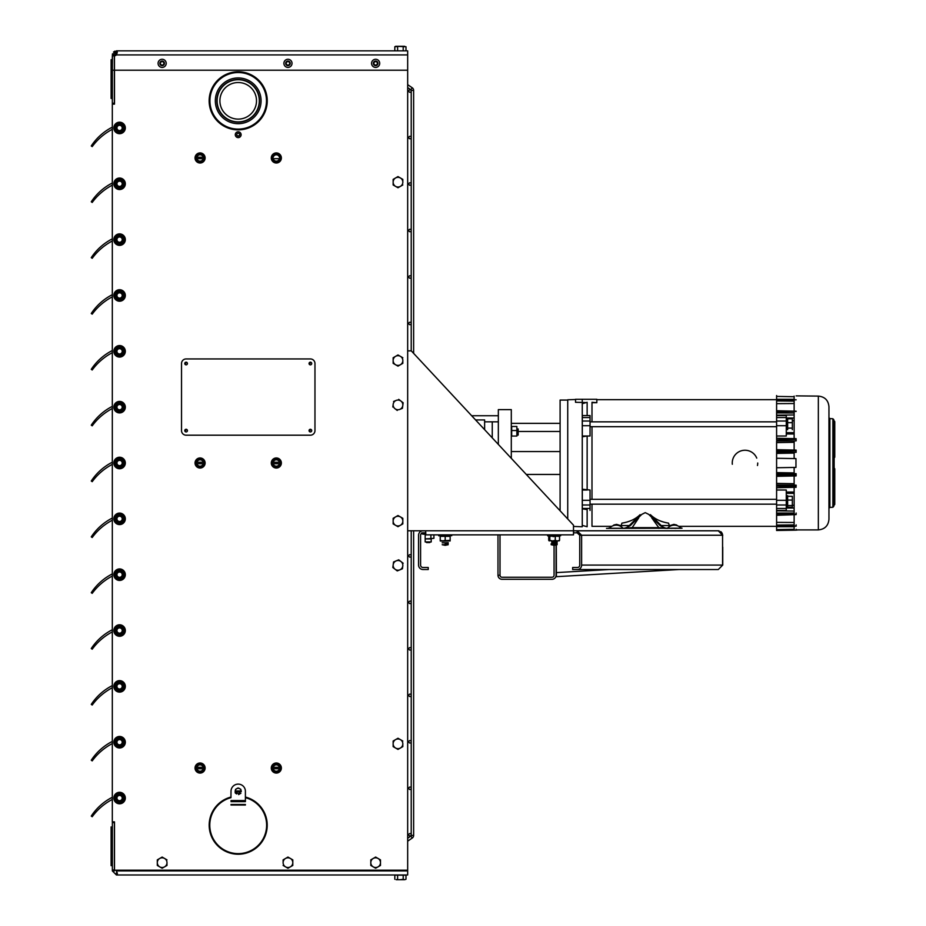 <?xml version="1.0" encoding="UTF-8"?>
<svg xmlns="http://www.w3.org/2000/svg" width="926" height="926" viewBox="0 0 926 926"><rect width="100%" height="100%" fill="white"/><g stroke="black" fill="none" stroke-linecap="round" stroke-linejoin="round"><path stroke-width="1.39" d="M256.502 100.818A18.3 18.3 0 0 0 238.202 82.518A18.3 18.3 0 0 0 219.902 100.818A18.3 18.3 0 0 1 238.202 82.518A18.3 18.3 0 0 1 256.502 100.818A18.3 18.3 0 0 1 238.202 119.118A18.3 18.3 0 0 1 219.902 100.818A18.3 18.3 0 0 0 238.202 119.118A18.3 18.3 0 0 0 256.502 100.818M237.264 135.809L239.139 135.809L237.264 135.809M259.511 100.818A21.31 21.31 0 0 1 238.202 122.116A21.31 21.31 0 0 1 216.892 100.818A21.31 21.31 0 0 1 238.202 79.509A21.31 21.31 0 0 1 259.511 100.818M259.558 100.818A21.356 21.356 0 0 1 238.202 122.174A21.356 21.356 0 0 1 216.846 100.818A21.356 21.356 0 0 1 238.202 79.451A21.356 21.356 0 0 1 259.558 100.818M261.074 100.818A22.872 22.872 0 0 0 238.202 77.934A22.872 22.872 0 0 0 215.33 100.818A22.872 22.872 0 0 0 238.202 123.69A22.872 22.872 0 0 0 261.074 100.818M266.48 100.818A28.278 28.278 0 0 0 238.202 72.541A28.278 28.278 0 0 0 209.924 100.818A28.278 28.278 0 0 0 238.202 129.096A28.278 28.278 0 0 0 266.48 100.818M217.112 100.818A21.09 21.09 0 0 0 238.202 121.908A21.09 21.09 0 0 0 259.292 100.818A21.09 21.09 0 0 0 238.202 79.729A21.09 21.09 0 0 0 217.112 100.818A21.136 21.136 0 0 1 238.202 79.671A21.136 21.136 0 0 1 259.338 100.818A21.136 21.136 0 0 1 238.202 121.954A21.136 21.136 0 0 1 217.066 100.818A21.09 21.09 0 0 1 238.202 79.729A21.09 21.09 0 0 1 259.292 100.818A21.09 21.09 0 0 1 238.202 121.908A21.09 21.09 0 0 1 217.112 100.818M259.396 100.818A21.194 21.194 0 0 1 238.202 122.012A21.194 21.194 0 0 1 217.008 100.818A21.194 21.194 0 0 1 238.202 79.624A21.194 21.194 0 0 1 259.396 100.818M259.454 100.818A21.252 21.252 0 0 1 238.202 122.07A21.252 21.252 0 0 1 216.95 100.818A21.252 21.252 0 0 1 238.202 79.567A21.252 21.252 0 0 1 259.454 100.818M239.035 135.902A35.095 35.095 0 0 1 237.369 135.902M257.544 846.862L256.618 846.862M219.786 846.862L218.86 846.862M112.416 104.117A4.063 4.063 0 0 1 112.324 103.226A4.063 4.063 0 0 0 112.416 104.117M407.671 54.923L407.671 50.849L116.387 50.849L117.313 52.041L116.387 54.923L407.671 54.923L407.671 70.214L114.465 70.214L114.465 55.826A3.16 3.16 0 0 0 116.387 54.923M375.643 65.306A1.968 1.968 0 0 0 377.611 63.35A1.968 1.968 0 0 0 375.643 61.382A1.968 1.968 0 0 0 373.676 63.35A1.968 1.968 0 0 0 375.643 65.306M162.143 65.306A1.968 1.968 0 0 0 164.11 63.35A1.968 1.968 0 0 0 162.143 61.382A1.968 1.968 0 0 0 160.175 63.35A1.968 1.968 0 0 0 162.143 65.306M287.951 65.306A1.968 1.968 0 0 0 289.919 63.35A1.968 1.968 0 0 0 287.951 61.382A1.968 1.968 0 0 0 285.984 63.35A1.968 1.968 0 0 0 287.951 65.306M116.387 52.886L114.361 54.923L116.387 52.886L117.185 53.095L116.387 52.886L116.387 50.849L112.324 54.923L114.361 54.923L114.361 103.226L112.324 103.226L112.324 55.849L114.361 55.849L114.361 70.214L112.324 70.214L112.474 53.824M116.178 52.898L115.333 53.187M114.893 51.138L113.516 52.041M114.361 70.214L112.324 70.214M289.444 62.065L289.444 62.459A1.725 1.725 0 0 1 289.444 64.23L289.444 64.531M287.083 65.109L288.819 65.109M116.653 127.938A2.928 2.928 0 0 1 119.581 125.022A2.928 2.928 0 0 1 122.498 127.938A2.928 2.928 0 0 1 119.581 130.867A2.928 2.928 0 0 1 116.653 127.938M239.66 134.71A1.447 1.447 0 0 0 238.202 133.251A1.447 1.447 0 0 0 236.755 134.71A1.447 1.447 0 0 0 238.202 136.157A1.447 1.447 0 0 0 239.66 134.71M209.149 100.818A29.053 29.053 0 0 0 238.202 129.86A29.053 29.053 0 0 0 267.255 100.818A29.053 29.053 0 0 0 238.202 71.765A29.053 29.053 0 0 0 209.149 100.818M231.002 797.043A29.053 29.053 0 0 0 238.202 854.235A29.053 29.053 0 0 0 245.402 797.043M116.653 183.788A2.928 2.928 0 0 1 119.581 180.859A2.928 2.928 0 0 1 122.498 183.788A2.928 2.928 0 0 1 119.581 186.705A2.928 2.928 0 0 1 116.653 183.788M116.653 239.626A2.928 2.928 0 0 1 119.581 236.709A2.928 2.928 0 0 1 122.498 239.626A2.928 2.928 0 0 1 119.581 242.554A2.928 2.928 0 0 1 116.653 239.626M116.653 295.475A2.928 2.928 0 0 1 119.581 292.547A2.928 2.928 0 0 1 122.498 295.475A2.928 2.928 0 0 1 119.581 298.392A2.928 2.928 0 0 1 116.653 295.475M112.312 104.117L114.5 104.117L112.312 104.117L112.312 821.883L114.5 821.883L114.5 870.185L407.671 870.185L407.671 70.214M203.708 157.964A3.635 3.635 0 0 0 201.891 154.816A3.635 3.635 0 0 0 196.451 157.964A3.635 3.635 0 0 0 201.891 161.112A3.635 3.635 0 0 0 203.708 157.964M279.953 157.964A3.635 3.635 0 0 0 272.765 157.235A3.635 3.635 0 0 0 278.147 161.112A3.635 3.635 0 0 0 279.953 157.964M272.695 768.036A3.635 3.635 0 0 0 274.513 771.184A3.635 3.635 0 0 0 279.884 767.307L279.884 767.307A3.635 3.635 0 0 0 272.695 768.036M203.604 770.2L203.639 768.765A3.635 3.635 0 0 0 200.074 764.401A3.635 3.635 0 0 0 196.451 768.036A3.635 3.635 0 0 0 201.891 771.184L203.708 770.073M114.5 104.117L114.5 70.214M203.708 463A3.635 3.635 0 0 0 203.639 462.271L203.708 460.905L201.891 459.852A3.635 3.635 0 0 0 196.451 463A3.635 3.635 0 0 0 200.074 466.635A3.635 3.635 0 0 0 203.708 463M272.695 463A3.635 3.635 0 0 0 279.884 463.729A3.635 3.635 0 0 0 274.513 459.852A3.635 3.635 0 0 0 272.695 463M309.064 430.787A1.331 1.331 0 0 0 310.441 429.282M184.783 430.787A1.331 1.331 0 0 0 186.149 429.282M184.783 363.686A1.331 1.331 0 0 0 186.149 362.182M309.064 363.686A1.331 1.331 0 0 0 310.441 362.182M407.671 84.66L412.232 87.773A3.229 3.229 0 0 1 413.633 90.435L411.213 90.435A0.799 0.799 0 0 0 410.866 89.776A0.799 0.799 0 0 1 411.213 90.435A0.799 0.799 0 0 0 410.866 89.776A0.799 0.799 0 0 1 411.213 90.435A0.799 0.799 0 0 0 410.866 89.776A0.799 0.799 0 0 1 411.213 90.435L411.213 230.4M413.633 530.783L413.633 835.391A3.229 3.229 0 0 1 412.232 838.053L410.866 836.062A0.799 0.799 0 0 0 411.213 835.391A0.799 0.799 0 0 1 410.866 836.062A0.799 0.799 0 0 0 411.213 835.391A0.799 0.799 0 0 1 410.866 836.062A0.799 0.799 0 0 0 411.213 835.391A0.799 0.799 0 0 1 410.866 836.062A0.799 0.799 0 0 0 411.213 835.391A0.799 0.799 0 0 1 410.866 836.062A0.799 0.799 0 0 0 411.213 835.391A0.799 0.799 0 0 1 410.866 836.062A0.799 0.799 0 0 0 411.213 835.391A0.799 0.799 0 0 1 410.866 836.062A0.799 0.799 0 0 0 411.213 835.391A0.799 0.799 0 0 1 410.866 836.062A0.799 0.799 0 0 0 411.213 835.391A0.799 0.799 0 0 1 410.866 836.062A0.799 0.799 0 0 0 411.213 835.391A0.799 0.799 0 0 1 410.866 836.062A0.799 0.799 0 0 0 411.213 835.391L411.213 834.882M411.213 183.915A1.215 1.215 0 0 0 410.01 182.816A1.215 1.215 0 0 1 411.213 183.915A1.215 1.215 0 0 0 410.01 182.816A1.215 1.215 0 0 0 408.794 184.019A1.215 1.215 0 0 0 410.01 185.235A1.215 1.215 0 0 0 411.213 184.135A1.215 1.215 0 0 1 410.01 185.235A1.215 1.215 0 0 0 411.213 184.019A1.215 1.215 0 0 0 410.01 182.816A1.215 1.215 0 0 0 408.794 184.019A1.215 1.215 0 0 0 410.01 185.235A1.215 1.215 0 0 0 411.213 184.135M411.213 137.43A1.215 1.215 0 0 0 410.01 136.33A1.215 1.215 0 0 1 411.213 137.43A1.215 1.215 0 0 0 410.01 136.33A1.215 1.215 0 0 0 408.794 137.546A1.215 1.215 0 0 0 410.01 138.75A1.215 1.215 0 0 0 411.213 137.65A1.215 1.215 0 0 1 410.01 138.75A1.215 1.215 0 0 0 411.213 137.546A1.215 1.215 0 0 0 410.01 136.33A1.215 1.215 0 0 0 408.794 137.546A1.215 1.215 0 0 0 410.01 138.75A1.215 1.215 0 0 0 411.213 137.65M411.213 90.956A1.215 1.215 0 0 0 410.01 89.857A1.215 1.215 0 0 1 411.213 90.956A1.215 1.215 0 0 0 410.01 89.857A1.215 1.215 0 0 0 408.794 91.061A1.215 1.215 0 0 0 410.01 92.276A1.215 1.215 0 0 0 411.213 91.165A1.215 1.215 0 0 1 410.01 92.276A1.215 1.215 0 0 0 411.213 91.061A1.215 1.215 0 0 0 410.01 89.857A1.215 1.215 0 0 0 408.794 91.061A1.215 1.215 0 0 0 410.01 92.276A1.215 1.215 0 0 0 411.213 91.165M410.01 324.679A1.215 1.215 0 0 0 411.213 323.475A1.215 1.215 0 0 0 410.01 322.26A1.215 1.215 0 0 0 408.794 323.475A1.215 1.215 0 0 0 410.01 324.679M407.671 87.588L410.866 89.776L412.232 87.773A3.229 3.229 0 0 1 413.633 90.435A3.229 3.229 0 0 0 412.232 87.773A3.229 3.229 0 0 1 413.633 90.435A3.229 3.229 0 0 0 412.232 87.773A3.229 3.229 0 0 1 413.633 90.435A3.229 3.229 0 0 0 412.232 87.773A3.229 3.229 0 0 1 413.633 90.435A3.229 3.229 0 0 0 412.232 87.773A3.229 3.229 0 0 1 413.633 90.435A3.229 3.229 0 0 0 412.232 87.773A3.229 3.229 0 0 1 413.633 90.435A3.229 3.229 0 0 0 412.232 87.773A3.229 3.229 0 0 1 413.633 90.435A3.229 3.229 0 0 0 412.232 87.773A3.229 3.229 0 0 1 413.633 90.435A3.229 3.229 0 0 0 412.232 87.773A3.229 3.229 0 0 1 413.633 90.435A3.229 3.229 0 0 0 412.232 87.773A3.229 3.229 0 0 1 413.633 90.435A3.229 3.229 0 0 0 412.232 87.773A3.229 3.229 0 0 1 413.633 90.435A3.229 3.229 0 0 0 412.232 87.773A3.229 3.229 0 0 1 413.633 90.435A3.229 3.229 0 0 0 412.232 87.773A3.229 3.229 0 0 1 413.633 90.435L413.633 353.373M410.01 278.194A1.215 1.215 0 0 0 411.213 276.99A1.215 1.215 0 0 0 410.01 275.774A1.215 1.215 0 0 0 408.794 276.99A1.215 1.215 0 0 0 410.01 278.194M410.01 231.72A1.215 1.215 0 0 0 411.213 230.505A1.215 1.215 0 0 0 410.01 229.301A1.215 1.215 0 0 0 408.794 230.505A1.215 1.215 0 0 0 410.01 231.72M412.232 838.053A3.229 3.229 0 0 0 413.633 835.391A3.229 3.229 0 0 1 412.232 838.053A3.229 3.229 0 0 0 413.633 835.391A3.229 3.229 0 0 1 412.232 838.053A3.229 3.229 0 0 0 413.633 835.391A3.229 3.229 0 0 1 412.232 838.053A3.229 3.229 0 0 0 413.633 835.391A3.229 3.229 0 0 1 412.232 838.053A3.229 3.229 0 0 0 413.633 835.391A3.229 3.229 0 0 1 412.232 838.053L407.671 841.178M410.01 182.816A1.215 1.215 0 0 0 408.794 184.019A1.215 1.215 0 0 0 410.01 185.235A1.215 1.215 0 0 1 408.794 184.019A1.215 1.215 0 0 1 410.01 182.816M411.213 230.62L411.213 276.874M411.213 277.094L411.213 323.359M411.213 323.579L411.213 350.861M411.213 530.783L411.213 555.774M411.213 555.982L411.213 602.247M411.213 602.467L411.213 648.732M411.213 648.952L411.213 695.218M411.213 695.438L411.213 741.703M411.213 741.911L411.213 788.176M411.213 788.396L411.213 834.662M410.866 836.062L407.671 838.238M410.01 136.33A1.215 1.215 0 0 0 408.794 137.546A1.215 1.215 0 0 0 410.01 138.75A1.215 1.215 0 0 1 408.794 137.546A1.215 1.215 0 0 1 410.01 136.33M410.01 89.857A1.215 1.215 0 0 0 408.794 91.061A1.215 1.215 0 0 0 410.01 92.276A1.215 1.215 0 0 1 408.794 91.061A1.215 1.215 0 0 1 410.01 89.857M410.01 557.093A1.215 1.215 0 0 1 408.794 555.878A1.215 1.215 0 0 1 410.01 554.674A1.215 1.215 0 0 1 411.213 555.878A1.215 1.215 0 0 1 410.01 557.093M410.01 601.148A1.215 1.215 0 0 1 411.213 602.363A1.215 1.215 0 0 1 410.01 603.567A1.215 1.215 0 0 1 408.794 602.363A1.215 1.215 0 0 1 410.01 601.148M410.01 647.633A1.215 1.215 0 0 1 411.213 648.837A1.215 1.215 0 0 1 410.01 650.052A1.215 1.215 0 0 1 408.794 648.837A1.215 1.215 0 0 1 410.01 647.633M410.01 694.118A1.215 1.215 0 0 1 411.213 695.322A1.215 1.215 0 0 1 410.01 696.537A1.215 1.215 0 0 1 408.794 695.322A1.215 1.215 0 0 1 410.01 694.118M410.01 740.592A1.215 1.215 0 0 1 411.213 741.807A1.215 1.215 0 0 1 410.01 743.011A1.215 1.215 0 0 1 408.794 741.807A1.215 1.215 0 0 1 410.01 740.592M410.01 787.077A1.215 1.215 0 0 1 411.213 788.292A1.215 1.215 0 0 1 410.01 789.496A1.215 1.215 0 0 1 408.794 788.292A1.215 1.215 0 0 1 410.01 787.077M410.01 833.562A1.215 1.215 0 0 1 411.213 834.766A1.215 1.215 0 0 1 410.01 835.981A1.215 1.215 0 0 1 408.794 834.766A1.215 1.215 0 0 1 410.01 833.562M112.359 822.612A4.063 4.063 0 0 1 112.428 821.883A4.063 4.063 0 0 0 112.359 822.612L114.396 822.612L114.396 869.954L112.359 869.954L112.359 822.612M112.359 869.954L112.359 870.915L114.396 870.915L114.5 855.022M117.382 873.785L116.421 870.915L117.382 873.82L116.421 874.977L407.671 874.977L407.671 855.022M117.232 874.549L116.421 874.977L112.359 870.915L116.421 874.977L116.421 872.94L117.243 872.709M407.671 870.915L116.421 870.915A3.276 3.276 0 0 0 115.322 870.185M403.146 402.764L400.935 401.062A4.838 4.838 0 0 1 402.787 405.53L403.146 402.764L398.712 399.361L400.935 401.062A4.838 4.838 0 0 0 396.131 400.426L393.55 401.49L396.131 400.426A4.838 4.838 0 0 0 393.18 404.257L392.821 407.035L393.18 404.257A4.838 4.838 0 0 0 395.032 408.736L397.254 410.438L395.032 408.736A4.838 4.838 0 0 0 399.835 409.373L402.416 408.308L399.835 409.373A4.838 4.838 0 0 0 402.787 405.53L402.416 408.308M403.157 563.24L398.724 559.825L403.157 563.24M398.724 559.825L393.562 561.966L398.724 559.825M393.562 561.966L392.821 567.499L393.562 561.966M392.821 567.499L397.254 570.914L392.821 567.499M397.254 570.914L399.847 569.849L397.254 570.914M402.428 568.772L402.787 566.006A4.838 4.838 0 0 1 399.847 569.849L402.312 568.819M399.847 569.849A4.838 4.838 0 0 1 393.191 564.733A4.838 4.838 0 0 1 400.946 561.526A4.838 4.838 0 0 1 402.787 566.006M112.312 127.175A54.958 54.958 0 0 0 91.269 145.961L92.206 146.609A58.732 58.732 0 0 1 112.312 129.316M118.898 130.786A0.914 0.914 0 0 0 119.095 130.543A2.639 2.639 0 0 0 121.642 129.605A0.914 0.914 0 0 0 121.943 129.663M112.312 183.012A54.958 54.958 0 0 0 91.269 201.799L92.206 202.447A58.732 58.732 0 0 1 112.312 185.154M118.898 186.635A0.914 0.914 0 0 0 119.095 186.381A2.639 2.639 0 0 0 121.642 185.443A0.914 0.914 0 0 0 121.943 185.501M112.312 238.862A54.958 54.958 0 0 0 91.269 257.648L92.206 258.296A58.732 58.732 0 0 1 112.312 240.991M118.898 242.473A0.914 0.914 0 0 0 119.095 242.23A2.639 2.639 0 0 0 121.642 241.281A0.914 0.914 0 0 0 121.943 241.35M118.898 298.311A0.914 0.914 0 0 0 119.095 298.068A2.639 2.639 0 0 0 121.642 297.13A0.914 0.914 0 0 0 121.943 297.188M112.312 294.7A54.958 54.958 0 0 0 91.269 313.486L92.206 314.134A58.732 58.732 0 0 1 112.312 296.841M112.312 350.537A54.958 54.958 0 0 0 91.269 369.324L92.206 369.983A58.732 58.732 0 0 1 112.312 352.679M112.312 406.387A54.958 54.958 0 0 0 91.269 425.173L92.206 425.821A58.732 58.732 0 0 1 112.312 408.528M112.312 462.224A54.958 54.958 0 0 0 91.269 481.011L92.206 481.67A58.732 58.732 0 0 1 112.312 464.366M112.312 518.074A54.958 54.958 0 0 0 91.269 536.86L92.206 537.508A58.732 58.732 0 0 1 112.312 520.215M112.312 573.912A54.958 54.958 0 0 0 91.269 592.698L92.206 593.346A58.732 58.732 0 0 1 112.312 576.053M112.312 629.749A54.958 54.958 0 0 0 91.269 648.536L92.206 649.195A58.732 58.732 0 0 1 112.312 631.891M112.312 685.599A54.958 54.958 0 0 0 91.269 704.385L92.206 705.033A58.732 58.732 0 0 1 112.312 687.74M112.312 741.437A54.958 54.958 0 0 0 91.269 760.223L92.206 760.883A58.732 58.732 0 0 1 112.312 743.578M112.312 797.286A54.958 54.958 0 0 0 91.269 816.072L92.206 816.72A58.732 58.732 0 0 1 112.312 799.427M722.569 553.192L722.569 547.139M722.743 553.192L722.743 565.08L718.287 569.525L713.032 569.525M420.994 530.783L423.008 530.795A4.445 4.445 0 0 0 418.564 535.24L418.564 565.08A4.445 4.445 0 0 0 423.008 569.525L428.24 569.525L428.24 567.499L423.008 567.499A2.419 2.419 0 0 1 420.589 565.08L420.589 535.24A2.419 2.419 0 0 1 423.008 532.82L425.821 532.82M573.495 532.82L577.13 532.82L577.13 530.795L718.287 530.795L722.569 535.24L722.569 565.08L581.621 565.08L581.621 535.24L577.13 530.795L573.495 530.795L573.495 525.169L411.294 350.861L407.671 350.861M423.008 530.795L425.636 530.795L425.821 534.858L573.495 534.858L573.495 530.783L407.671 530.783M722.419 534.082L722.569 535.24L579.745 535.24L579.745 565.08A2.419 2.246 -90 0 1 577.5 567.499L572.65 567.499L572.65 569.525L577.5 569.525A4.445 4.121 -90 0 0 581.621 565.08M579.745 535.24L577.13 532.82M577.5 569.525L718.287 569.525M722.234 533.526L721.84 532.763M721.308 532.091L720.659 531.536M719.12 530.876L718.287 530.795L722.743 535.24L718.287 530.795M689.025 530.795L682.867 530.795L689.025 530.795M722.743 565.08L722.743 547.139M554.061 545.321L554.061 575.231A2.037 2.037 0 0 1 552.023 577.268L502.054 577.268A2.037 2.037 0 0 1 500.017 575.231L500.017 534.858L500.017 575.231L497.991 575.231L497.991 534.858L497.991 575.231A4.063 4.063 0 0 0 502.054 579.306L552.023 579.306A4.063 4.063 0 0 0 556.086 575.231L556.086 545.321M554.061 541.178L554.061 541.768M554.061 542.219L554.061 542.798M556.086 541.178L556.086 541.768M556.086 542.219L556.086 542.798M678.978 569.525L556.41 576.678L556.294 545.321M556.294 542.798L556.294 542.219M556.294 541.768L556.294 541.178M516.87 435.058L518.166 435.058L518.166 428.958L516.87 428.958M516.87 430.532L511.684 430.532L511.684 436.053L516.87 436.053L516.87 426.481L511.684 426.481L511.684 430.532L516.87 430.532M511.684 426.481L516.87 426.481M560.103 510.782L560.103 400.067L567.731 400.067M475.57 419.929L484.622 419.929L484.622 421.828L498.338 421.828L498.338 409.628L511.302 409.628L511.302 458.335M498.338 421.828L498.338 444.411M560.103 423.356L511.302 423.356M560.103 431.47L518.166 431.47M560.103 451.575L511.302 451.575M498.338 415.728L471.658 415.728M492.25 437.848L492.25 421.828M484.622 429.652L484.622 421.828M560.103 474.448L526.304 474.448M833.805 467.815L834.164 482.805A0.972 0.833 0 0 1 834.164 484.367L834.164 504.161L834.766 504.161L834.766 475.107M834.766 450.904L834.766 421.851A0.972 0.972 0 0 0 834.164 420.96L834.164 481.775M833.805 419.721L833.805 506.29L832.879 507.263L832.879 418.76L833.805 419.721M832.879 418.76L829.881 418.598L829.881 507.413L828.955 508.386L828.955 406.722C828.33 400.275 824.788 396.733 818.341 396.108L796.14 395.877M794.138 458.567L794.138 452.374M794.138 450.059L794.138 440.892M794.138 438.635L794.138 411.746M794.138 411.167L794.138 399.997M794.138 399.743L794.138 396.108M834.164 480.559L833.805 482.342M833.805 487.377L833.805 503.825M794.138 529.904L794.138 526.281M794.138 526.014L794.138 514.856M794.138 514.266L794.138 487.377M794.138 485.131L794.138 475.964M794.138 473.649L794.138 467.445M818.341 396.108L818.341 529.904C824.788 529.278 828.33 525.736 828.955 519.289L828.955 417.626L829.881 418.598M833.805 422.187L833.805 424.05M833.805 479.46L833.805 481.242M834.164 501.961L834.164 499.67M834.164 493.014L834.164 490.722M834.766 504.161A0.972 0.972 0 0 1 834.164 505.064L833.805 504.161M834.164 441.656A0.972 0.833 180 0 1 834.766 442.431L834.766 456.958A0.972 0.833 180 0 1 834.164 457.733L833.805 458.196M834.164 453.254L834.164 449.932L834.164 453.254M834.164 457.849A0.972 0.972 0 0 0 834.766 456.958L834.766 442.431A0.972 0.833 180 0 1 834.164 443.207L833.805 446.76M834.164 468.278A0.972 0.833 0 0 1 834.766 469.065L834.766 483.58L834.766 469.065A0.972 0.972 0 0 0 834.164 468.162M833.805 473.637L834.164 474.32L834.164 472.758M833.805 446.563L833.805 443.033L833.805 446.563M834.164 484.367L834.164 483.268M833.805 470.304L834.164 471.612M834.164 444.306L833.805 443.438M834.164 448.786L834.164 449.932L833.805 449.249M833.805 454.863L834.164 457.733M834.164 445.452L834.164 448.369M606.993 530.795L616.195 530.795M680.656 527.774A9.688 9.642 -90 0 0 682.045 528.179L606.518 528.376M624.066 528.376L631.694 527.658L658.803 527.658L658.803 528.376M664.926 528.376L660.157 525.54L648.698 514.358L645.248 512.645L641.811 514.358L630.34 525.54L640.109 514.659C635.606 519.081 629.553 521.905 621.959 523.121L621.126 525.54A9.688 3.31 -90 0 1 620.79 526.408M651.8 517.923L658.803 527.658L666.431 528.376M638.708 517.923L631.694 528.376M591.992 526.338L591.992 504.161L591.992 526.338L611.739 526.338A9.017 9.017 0 0 0 609.852 527.774A9.688 9.642 -90 0 1 608.451 528.179L608.938 528.376M620.177 526.084A9.688 3.31 -90 0 0 620.385 525.54L616.6 524.371L613.822 525.007A9.688 9.642 -90 0 1 613.197 525.679M619.251 528.271A9.688 3.31 -90 0 1 619.089 528.329L618.499 528.283A9.688 3.31 -90 0 1 618.499 528.283L619.529 528.376M674.302 530.795L683.515 530.795M625.559 528.26L630.34 525.54L629.321 525.54A9.688 9.642 -90 0 1 622.503 528.376M669.718 526.408A9.688 3.31 -90 0 1 669.371 525.54L668.537 523.121C660.944 521.905 654.902 519.081 650.399 514.659L660.157 525.54L661.176 525.54A9.688 9.642 -90 0 0 668.005 528.376M677.3 525.679A9.688 9.642 -90 0 1 676.674 525.007L673.897 524.371L670.123 525.54A9.688 3.31 -90 0 0 670.32 526.084M671.998 528.271A9.688 3.31 -90 0 0 671.998 528.283L671.408 528.329M675.853 528.376L673.85 528.271M567.731 518.965L567.731 399.777L575.532 399.5M573.495 526.443L582.257 526.755L582.257 399.268M776.601 399.349L796.14 399.789L776.601 399.395L776.601 395.541M776.601 410.727L796.14 411.213L776.601 410.936L776.601 399.395M794.138 414.952L776.601 415.161L786.278 415.577L786.278 436.007L776.601 436.007L776.601 438.299L796.14 439.26L776.601 438.299L776.601 439.954L796.14 439.26M786.278 415.566L776.601 415.566L776.601 436.007M776.601 467.746L776.601 458.266L795.966 458.601L795.966 467.41L776.601 467.746L776.601 473.394L796.14 473.672L796.14 474.679L776.601 474.401L776.601 473.394L776.601 484.946L796.14 485.155L796.14 486.266L776.601 486.057L776.601 484.946L776.601 487.724L796.14 487.284L776.601 487.77L776.601 490.016L786.278 490.016L786.278 510.446L776.601 510.434L776.601 513.073L794.138 513.039M776.601 490.016L776.601 510.446L786.278 510.446M786.278 495.688L787.644 495.688L787.644 507.795L786.278 507.795M794.138 453.092L776.601 453.404L776.601 449.712L776.601 450.418L776.601 449.712L796.14 450.094L796.14 450.812L776.601 450.418M796.14 439.746L796.14 440.869L776.601 441.065L776.601 449.712L796.14 450.094M591.992 421.851L591.992 402.301L596.83 402.706L596.83 399.291L575.532 399.291L575.532 402.301L585.22 402.509M591.992 402.706L596.83 402.706M732.316 464.262A12.732 12.732 0 0 1 756.75 458.115M583.334 403.123L582.466 403.574M582.304 421.017L590.047 421.017L590.047 436.007L582.304 436.007L582.304 436.783L582.304 415.566L590.047 415.577L590.047 417.557L582.304 417.557M582.304 436.783L587.142 436.007L587.142 490.016L582.304 490.016L582.304 489.241L590.047 490.016L590.047 504.994L582.304 504.994L582.304 508.814L587.142 509.589L587.142 526.732L582.257 525.401M582.304 504.994L582.304 500.306L590.047 500.306M590.047 421.017L590.047 417.557M582.304 490.016L582.304 500.306M590.047 508.455L590.047 504.994L590.047 510.434L590.047 504.994L590.047 508.455L582.304 508.455M591.992 499.322L591.992 426.689M582.257 403.701L587.142 402.301L587.142 415.566M757.723 463.012A12.732 12.732 0 0 1 757.48 465.5M794.138 412.973L776.601 412.938L776.601 410.936M776.601 415.161L776.601 411.711L796.14 411.41M786.278 417.985L794.138 417.985M796.14 529.267L796.14 530.135L798.062 529.904M796.14 530.135L776.601 530.482L776.601 526.709L794.138 526.72M796.14 513.039L796.14 514.266L776.601 514.3L776.601 515.076L796.14 514.601L776.601 515.284L776.601 526.2L776.601 525.088L794.138 524.903M796.14 524.88L796.14 526.003L776.601 526.095L776.601 526.709M776.601 526.616L796.14 526.176L776.601 526.663M776.601 514.3L776.601 513.073L776.601 514.3M794.138 522.472L776.601 522.368M794.138 511.059L776.601 510.863M796.14 486.266L776.601 487.724M776.601 483.407L794.138 483.696M796.14 475.918L776.601 476.311L796.14 475.906L796.14 475.2L776.601 475.594M776.601 472.619L794.138 472.92M776.601 453.404L776.601 458.266M796.14 451.332L796.14 452.339L776.601 452.617L776.601 451.61L796.14 450.812M794.138 442.315L776.601 442.605M786.278 423.865L786.278 421.017L776.601 421.017M794.138 420.717L792.332 420.717L794.138 420.717M787.644 420.717L786.278 420.717L787.644 420.717M794.138 403.539L776.601 403.655M796.14 399.835L776.601 399.812L776.601 400.935L794.138 401.108M794.138 399.303L776.601 399.303M787.644 422.661L792.332 422.661L792.332 418.83L787.644 418.83L787.644 428.101L787.644 418.83M792.332 422.661L792.332 429.71L792.332 428.101L787.644 428.101L787.644 429.71L787.644 428.101M787.644 496.29L792.332 496.29L792.332 500.063L787.644 500.063M792.332 500.063L792.332 505.527L787.644 505.527M792.332 505.527L792.332 507.205L787.644 507.205M310.395 358.941L186.103 358.941A4.572 4.572 0 0 0 181.531 363.513L181.531 430.613A4.572 4.572 0 0 0 186.103 435.185L310.395 435.185A4.572 4.572 0 0 0 314.967 430.613L314.967 363.513A4.572 4.572 0 0 0 310.395 358.941M311.726 363.513A1.331 1.331 0 0 0 310.395 362.182A1.331 1.331 0 0 0 309.053 363.513A1.331 1.331 0 0 0 310.395 364.844A1.331 1.331 0 0 0 311.726 363.513M309.053 430.613A1.331 1.331 0 0 0 310.395 431.944A1.331 1.331 0 0 0 311.726 430.613A1.331 1.331 0 0 0 310.395 429.282A1.331 1.331 0 0 0 309.053 430.613M184.772 363.513A1.331 1.331 0 0 0 186.103 364.844A1.331 1.331 0 0 0 187.434 363.513A1.331 1.331 0 0 0 186.103 362.182A1.331 1.331 0 0 0 184.772 363.513M187.434 430.613A1.331 1.331 0 0 0 186.103 429.282A1.331 1.331 0 0 0 184.772 430.613A1.331 1.331 0 0 0 186.103 431.944A1.331 1.331 0 0 0 187.434 430.613M245.402 801.638L245.459 797.68A28.451 28.451 0 0 1 238.202 853.633A28.451 28.451 0 0 1 230.944 797.68L231.002 791.325A7.2 7.2 0 0 1 238.202 784.114A7.2 7.2 0 0 1 245.402 791.325L245.402 801.638L231.002 801.638M236.269 791.695A1.968 1.968 0 0 0 240.135 791.695M279.953 158.693L279.953 155.869L276.33 153.774L272.695 155.869L272.695 160.059L276.33 162.154L279.953 160.059L279.953 158.693L272.765 158.693A3.635 3.635 0 0 0 278.147 161.112L276.33 162.154L272.695 160.059M279.953 155.869L276.33 153.774L272.695 155.869M279.421 158.693A3.183 3.183 0 0 1 273.228 158.693M281.365 157.964A5.035 5.035 0 0 0 276.33 152.929A5.035 5.035 0 0 0 271.295 157.964A5.035 5.035 0 0 0 276.33 162.999A5.035 5.035 0 0 0 281.365 157.964M272.765 157.235L273.228 157.235A3.183 3.183 0 0 1 279.421 157.235L279.884 157.235M119.581 131.434L122.602 129.686L122.602 126.202L119.581 124.454L116.56 126.202L116.56 129.686L119.581 131.434L122.602 129.686M123.586 127.938A4.005 4.005 0 0 0 119.581 123.934A4.005 4.005 0 0 0 115.565 127.938A4.005 4.005 0 0 0 119.581 131.955A4.005 4.005 0 0 0 123.586 127.938M122.602 126.202L119.581 124.454M116.931 127.938A2.639 2.639 0 0 1 119.581 125.299A2.639 2.639 0 0 1 122.22 127.938A2.639 2.639 0 0 1 119.581 130.589A2.639 2.639 0 0 1 116.931 127.938M123.586 798.062A4.005 4.005 0 0 0 119.581 794.045A4.005 4.005 0 0 0 115.565 798.062A4.005 4.005 0 0 0 119.581 802.066A4.005 4.005 0 0 0 123.586 798.062M116.56 799.798L119.581 801.546L122.602 799.798L122.602 798.062A3.021 3.021 0 0 0 121.086 795.434L119.581 794.566L116.56 796.314L116.56 799.798L119.581 801.546L122.602 799.798M122.602 796.441L119.581 794.566M122.602 796.314L121.086 795.434A3.021 3.021 0 0 0 116.965 796.545A3.021 3.021 0 0 0 121.086 800.677A3.021 3.021 0 0 0 122.602 798.062L122.602 796.314M116.931 798.062A2.639 2.639 0 0 1 119.581 795.411A2.639 2.639 0 0 1 122.22 798.062A2.639 2.639 0 0 1 119.581 800.701A2.639 2.639 0 0 1 116.931 798.062M123.586 742.212A4.005 4.005 0 0 0 119.581 738.207A4.005 4.005 0 0 0 115.565 742.212A4.005 4.005 0 0 0 119.581 746.217A4.005 4.005 0 0 0 123.586 742.212M119.581 745.696L122.602 743.96L122.602 740.464L119.581 738.728L116.56 740.464L116.56 743.96L119.581 745.696L122.602 743.96M122.602 740.464L119.581 738.728M122.602 742.212A3.021 3.021 0 0 0 119.581 739.191A3.021 3.021 0 0 0 116.56 742.212A3.021 3.021 0 0 0 119.581 745.233A3.021 3.021 0 0 0 122.602 742.212M116.931 742.212A2.639 2.639 0 0 1 119.581 739.573A2.639 2.639 0 0 1 122.22 742.212A2.639 2.639 0 0 1 119.581 744.851A2.639 2.639 0 0 1 116.931 742.212M123.586 686.374A4.005 4.005 0 0 0 119.581 682.358A4.005 4.005 0 0 0 115.565 686.374A4.005 4.005 0 0 0 119.581 690.379A4.005 4.005 0 0 0 123.586 686.374M122.602 684.627L119.581 682.879L116.56 684.627L116.56 688.111L118.065 688.99A3.021 3.021 0 0 0 121.086 688.99L122.602 688.111L122.602 684.627L119.581 682.879M121.086 688.99A3.021 3.021 0 0 0 121.086 683.758A3.021 3.021 0 0 0 116.965 684.858A3.021 3.021 0 0 0 118.065 688.99L119.581 689.858L122.602 688.111M116.931 686.374A2.639 2.639 0 0 1 119.581 683.724A2.639 2.639 0 0 1 122.22 686.374A2.639 2.639 0 0 1 119.581 689.013A2.639 2.639 0 0 1 116.931 686.374M122.602 628.789L119.581 627.041L116.56 628.789L116.56 632.273L119.581 634.021L122.602 632.273L122.602 628.789L119.581 627.041M123.586 630.525A4.005 4.005 0 0 0 119.581 626.52A4.005 4.005 0 0 0 115.565 630.525A4.005 4.005 0 0 0 119.581 634.542A4.005 4.005 0 0 0 123.586 630.525M118.065 633.141A3.021 3.021 0 0 0 121.086 633.141A3.021 3.021 0 0 0 121.086 627.909A3.021 3.021 0 0 0 116.965 629.02A3.021 3.021 0 0 0 118.065 633.141L119.581 634.021L122.602 632.273M116.931 630.525A2.639 2.639 0 0 1 119.581 627.886A2.639 2.639 0 0 1 122.22 630.525A2.639 2.639 0 0 1 119.581 633.176A2.639 2.639 0 0 1 116.931 630.525M122.602 572.939L119.581 571.192L116.56 572.939L116.56 576.435L119.581 578.171L122.602 576.435L122.602 572.939L119.581 571.192M123.586 574.687A4.005 4.005 0 0 0 119.581 570.671A4.005 4.005 0 0 0 115.565 574.687A4.005 4.005 0 0 0 119.581 578.692A4.005 4.005 0 0 0 123.586 574.687M118.065 577.303A3.021 3.021 0 0 0 121.086 577.303A3.021 3.021 0 0 0 121.086 572.071A3.021 3.021 0 0 0 116.965 573.171A3.021 3.021 0 0 0 118.065 577.303L119.581 578.171L122.602 576.435M116.931 574.687A2.639 2.639 0 0 1 119.581 572.036A2.639 2.639 0 0 1 122.22 574.687A2.639 2.639 0 0 1 119.581 577.326A2.639 2.639 0 0 1 116.931 574.687M119.581 522.333L122.602 520.586L122.602 517.102L119.581 515.354L116.56 517.102L116.56 520.586L119.581 522.333L122.602 520.586M123.586 518.838A4.005 4.005 0 0 0 119.581 514.833A4.005 4.005 0 0 0 115.565 518.838A4.005 4.005 0 0 0 119.581 522.854A4.005 4.005 0 0 0 123.586 518.838M122.602 517.102L119.581 515.354M122.602 518.838A3.021 3.021 0 0 0 119.581 515.817A3.021 3.021 0 0 0 116.56 518.838A3.021 3.021 0 0 0 119.581 521.859A3.021 3.021 0 0 0 122.602 518.838M116.931 518.838A2.639 2.639 0 0 1 119.581 516.199A2.639 2.639 0 0 1 122.22 518.838A2.639 2.639 0 0 1 119.581 521.488A2.639 2.639 0 0 1 116.931 518.838M123.586 463A4.005 4.005 0 0 0 119.581 458.995A4.005 4.005 0 0 0 115.565 463A4.005 4.005 0 0 0 119.581 467.005A4.005 4.005 0 0 0 123.586 463M119.581 466.484L122.602 464.748L122.602 461.252L119.581 459.516L116.56 461.252L116.56 464.748L119.581 466.484L122.602 464.748M122.602 461.252L119.581 459.516M122.602 463A3.021 3.021 0 0 0 119.581 459.979A3.021 3.021 0 0 0 116.56 463A3.021 3.021 0 0 0 119.581 466.021A3.021 3.021 0 0 0 122.602 463M116.931 463A2.639 2.639 0 0 1 119.581 460.361A2.639 2.639 0 0 1 122.22 463A2.639 2.639 0 0 1 119.581 465.639A2.639 2.639 0 0 1 116.931 463M123.586 407.162A4.005 4.005 0 0 0 119.581 403.146A4.005 4.005 0 0 0 115.565 407.162A4.005 4.005 0 0 0 119.581 411.167A4.005 4.005 0 0 0 123.586 407.162M119.581 410.646L122.602 408.898L122.602 405.414L119.581 403.667L116.56 405.414L116.56 408.898L119.581 410.646L122.602 408.898M122.602 405.414L119.581 403.667M122.602 407.162A3.021 3.021 0 0 0 119.581 404.141A3.021 3.021 0 0 0 116.56 407.162A3.021 3.021 0 0 0 119.581 410.183A3.021 3.021 0 0 0 122.602 407.162M116.931 407.162A2.639 2.639 0 0 1 119.581 404.512A2.639 2.639 0 0 1 122.22 407.162A2.639 2.639 0 0 1 119.581 409.801A2.639 2.639 0 0 1 116.931 407.162M123.586 351.313A4.005 4.005 0 0 0 119.581 347.308A4.005 4.005 0 0 0 115.565 351.313A4.005 4.005 0 0 0 119.581 355.329A4.005 4.005 0 0 0 123.586 351.313M119.581 354.808L122.602 353.061L122.602 349.565L119.581 347.829L116.56 349.565L116.56 353.061L119.581 354.808L122.602 353.061M122.602 349.565L119.581 347.829M122.602 351.313A3.021 3.021 0 0 0 119.581 348.292A3.021 3.021 0 0 0 116.56 351.313A3.021 3.021 0 0 0 119.581 354.334A3.021 3.021 0 0 0 122.602 351.313M116.931 351.313A2.639 2.639 0 0 1 119.581 348.674A2.639 2.639 0 0 1 122.22 351.313A2.639 2.639 0 0 1 119.581 353.964A2.639 2.639 0 0 1 116.931 351.313M119.581 298.959L122.602 297.211L122.602 293.727L119.581 291.979L116.56 293.727L116.56 297.211L119.581 298.959L122.602 297.211M123.586 295.475A4.005 4.005 0 0 0 119.581 291.459A4.005 4.005 0 0 0 115.565 295.475A4.005 4.005 0 0 0 119.581 299.48A4.005 4.005 0 0 0 123.586 295.475M122.602 293.727L119.581 291.979M116.931 295.475A2.639 2.639 0 0 1 119.581 292.824A2.639 2.639 0 0 1 122.22 295.475A2.639 2.639 0 0 1 119.581 298.114A2.639 2.639 0 0 1 116.931 295.475M119.581 243.121L122.602 241.373L122.602 237.889L119.581 236.142L116.56 237.889L116.56 241.373L119.581 243.121L122.602 241.373M123.586 239.626A4.005 4.005 0 0 0 119.581 235.621A4.005 4.005 0 0 0 115.565 239.626A4.005 4.005 0 0 0 119.581 243.642A4.005 4.005 0 0 0 123.586 239.626M122.602 237.889L119.581 236.142M116.931 239.626A2.639 2.639 0 0 1 119.581 236.987A2.639 2.639 0 0 1 122.22 239.626A2.639 2.639 0 0 1 119.581 242.276A2.639 2.639 0 0 1 116.931 239.626M119.581 187.272L122.602 185.536L122.602 182.04L119.581 180.304L116.56 182.04L116.56 185.536L119.581 187.272L122.602 185.536M123.586 183.788A4.005 4.005 0 0 0 119.581 179.783A4.005 4.005 0 0 0 115.565 183.788A4.005 4.005 0 0 0 119.581 187.793A4.005 4.005 0 0 0 123.586 183.788M122.602 182.04L119.581 180.304M116.931 183.788A2.639 2.639 0 0 1 119.581 181.149A2.639 2.639 0 0 1 122.22 183.788A2.639 2.639 0 0 1 119.581 186.427A2.639 2.639 0 0 1 116.931 183.788M205.109 157.964A5.035 5.035 0 0 0 200.074 152.929A5.035 5.035 0 0 0 195.039 157.964A5.035 5.035 0 0 0 200.074 162.999A5.035 5.035 0 0 0 205.109 157.964M196.52 157.235L196.983 157.235A3.183 3.183 0 0 1 203.176 157.235L203.708 155.869L201.891 154.816A3.635 3.635 0 0 0 196.52 157.235M196.451 155.869L200.074 153.774L201.891 154.816L200.074 153.774L196.451 155.869L196.451 160.059L200.074 162.154L201.891 161.112A3.635 3.635 0 0 0 203.639 158.693L203.176 158.693A3.183 3.183 0 0 1 196.983 158.693L196.52 158.693A3.635 3.635 0 0 0 198.257 161.112L196.451 160.059M199.97 162.096L203.708 160.059L203.604 155.799M201.891 161.112L203.708 160.059L203.708 157.235M196.983 157.235L203.176 157.235M203.176 158.693L196.983 158.693M203.176 463.729A3.183 3.183 0 0 1 196.983 463.729L203.176 463.729A3.183 3.183 0 0 1 196.983 463.729L203.176 463.729M205.109 463A5.035 5.035 0 0 0 200.074 457.965A5.035 5.035 0 0 0 195.039 463A5.035 5.035 0 0 0 200.074 468.035A5.035 5.035 0 0 0 205.109 463M203.708 462.271L203.176 462.271A3.183 3.183 0 0 0 196.983 462.271L203.639 462.271A3.635 3.635 0 0 0 201.891 459.852L200.074 458.81L196.451 460.905L196.451 465.095L200.074 467.19L203.708 465.095L203.708 460.905M201.891 459.852L200.074 458.81L196.451 460.905M196.451 465.095L200.074 467.19L203.708 465.095M279.884 463.729L272.765 463.729M279.421 463.729A3.183 3.183 0 0 1 273.228 463.729M281.365 463A5.035 5.035 0 0 0 276.33 457.965A5.035 5.035 0 0 0 271.295 463A5.035 5.035 0 0 0 276.33 468.035A5.035 5.035 0 0 0 281.365 463M273.228 462.271L279.884 462.271A3.635 3.635 0 0 0 274.513 459.852L272.695 460.905L273.228 462.271A3.183 3.183 0 0 1 279.421 462.271M279.953 460.905L276.33 458.81L272.695 460.905L272.695 465.095L276.33 467.19L279.953 465.095L279.953 460.905L276.33 458.81L274.513 459.852M272.695 465.095L276.33 467.19L279.953 465.095M205.109 768.036A5.035 5.035 0 0 0 200.074 763.001A5.035 5.035 0 0 0 195.039 768.036A5.035 5.035 0 0 0 200.074 773.071A5.035 5.035 0 0 0 205.109 768.036M203.708 765.941L200.074 763.846L196.451 765.941L196.451 770.131L200.074 772.226L201.891 771.184A3.635 3.635 0 0 0 203.639 768.765L196.983 768.765A3.183 3.183 0 0 0 203.176 768.765L203.708 765.941L200.074 763.846L196.451 765.941M196.451 770.131L200.074 772.226L201.891 771.184M203.176 767.307L196.451 767.307L203.176 767.307A3.183 3.183 0 0 0 196.983 767.307A3.183 3.183 0 0 1 203.176 767.307M281.365 768.036A5.035 5.035 0 0 0 276.33 763.001A5.035 5.035 0 0 0 271.295 768.036A5.035 5.035 0 0 0 276.33 773.071A5.035 5.035 0 0 0 281.365 768.036M272.695 770.131L276.33 772.226L278.147 771.184A3.635 3.635 0 0 0 279.884 768.765L272.695 768.765L272.695 770.131L276.33 772.226L279.953 770.131L279.953 765.941L276.33 763.846L272.695 765.941L272.765 768.765M279.953 765.941L276.33 763.846L272.695 765.941M274.513 771.184A3.635 3.635 0 0 0 278.147 771.184L279.953 770.131M279.421 768.765A3.183 3.183 0 0 1 273.228 768.765M272.765 767.307L279.884 767.307M273.228 767.307A3.183 3.183 0 0 1 279.421 767.307M160.105 63.35A2.037 2.037 0 0 1 162.143 61.313A2.037 2.037 0 0 1 164.18 63.35A2.037 2.037 0 0 1 162.143 65.376A2.037 2.037 0 0 1 160.105 63.35M162.143 61.047A2.292 2.292 0 0 1 164.434 63.35A2.292 2.292 0 0 1 162.143 65.642A2.292 2.292 0 0 1 159.851 63.35A2.292 2.292 0 0 1 162.143 61.047M162.143 67.413A4.063 4.063 0 0 0 166.205 63.35A4.063 4.063 0 0 0 162.143 59.276A4.063 4.063 0 0 0 158.08 63.35A4.063 4.063 0 0 0 162.143 67.413M162.143 65.075A1.725 1.725 0 0 0 163.867 63.35A1.725 1.725 0 0 0 162.143 61.614A1.725 1.725 0 0 0 160.418 63.35A1.725 1.725 0 0 0 162.143 65.075M285.926 63.35A2.037 2.037 0 0 1 287.951 61.313A2.037 2.037 0 0 1 289.988 63.35A2.037 2.037 0 0 1 287.951 65.376A2.037 2.037 0 0 1 285.926 63.35M287.951 61.047A2.292 2.292 0 0 1 290.243 63.35A2.292 2.292 0 0 1 287.951 65.642A2.292 2.292 0 0 1 285.659 63.35A2.292 2.292 0 0 1 287.951 61.047M287.951 67.413A4.063 4.063 0 0 0 292.026 63.35A4.063 4.063 0 0 0 287.951 59.276A4.063 4.063 0 0 0 283.888 63.35A4.063 4.063 0 0 0 287.951 67.413M287.951 65.075A1.725 1.725 0 0 0 289.688 63.35A1.725 1.725 0 0 0 287.951 61.614A1.725 1.725 0 0 0 286.227 63.35A1.725 1.725 0 0 0 287.951 65.075M289.444 64.426A1.84 1.84 0 0 0 289.444 62.262M377.368 63.35A1.725 1.725 0 0 0 375.643 61.614A1.725 1.725 0 0 0 373.907 63.35A1.725 1.725 0 0 0 375.643 65.075A1.725 1.725 0 0 0 377.368 63.35M373.803 63.35A1.84 1.84 0 0 1 375.643 61.51A1.84 1.84 0 0 1 377.484 63.35A1.84 1.84 0 0 0 375.643 61.51A1.84 1.84 0 0 0 373.803 63.35A1.84 1.84 0 0 0 375.643 65.179A1.84 1.84 0 0 0 377.484 63.35A1.84 1.84 0 0 1 375.643 65.179A1.84 1.84 0 0 1 373.803 63.35M375.643 67.413A4.063 4.063 0 0 0 379.706 63.35A4.063 4.063 0 0 0 375.643 59.276A4.063 4.063 0 0 0 371.569 63.35A4.063 4.063 0 0 0 375.643 67.413M375.643 61.047A2.292 2.292 0 0 1 377.935 63.35A2.292 2.292 0 0 1 375.643 65.642A2.292 2.292 0 0 1 373.352 63.35A2.292 2.292 0 0 1 375.643 61.047M402.822 357.749L397.983 354.959L402.822 357.749M397.983 354.959L393.145 357.749L397.983 354.959M393.145 357.749L393.145 363.339L393.145 357.749M393.145 363.339L397.983 366.14L393.145 363.339M397.983 366.14L402.822 363.339L397.983 366.14M393.145 360.55A4.838 4.838 0 0 1 400.402 356.348A4.838 4.838 0 0 1 400.402 364.74A4.838 4.838 0 0 1 393.145 360.55M402.822 363.339L402.822 360.55M393.145 521.106A4.838 4.838 0 0 1 400.402 516.905L397.983 515.516L393.145 518.305L393.145 523.896L395.564 525.297A4.838 4.838 0 0 1 393.145 521.106M400.402 525.297A4.838 4.838 0 0 1 395.564 525.297L397.983 526.697L402.822 523.896L402.822 521.106A4.838 4.838 0 0 1 400.402 525.297M402.822 518.305L402.822 521.106A4.838 4.838 0 0 0 400.402 516.905L402.822 518.305L397.983 515.516L393.145 518.305L393.145 523.896L397.983 526.697L402.822 523.896M166.981 859.86L162.143 857.059L166.981 859.86M162.143 857.059L157.304 859.86L162.143 857.059M157.304 859.86L157.304 865.451L157.304 859.86M157.304 865.451L162.143 868.252L157.304 865.451M162.143 868.252L166.981 865.451L162.143 868.252M164.562 866.852A4.838 4.838 0 0 1 157.304 862.65A4.838 4.838 0 0 1 164.562 858.46A4.838 4.838 0 0 1 164.562 866.852M166.981 865.451L166.981 862.65M283.113 865.451L287.951 868.252L283.113 865.451M287.951 868.252L292.801 865.451L287.951 868.252M292.801 865.451L292.801 859.86L292.801 865.451M292.801 859.86L287.951 857.059L292.801 859.86M287.951 857.059L283.113 859.86L287.951 857.059M283.113 859.86L283.113 862.65A4.838 4.838 0 0 1 290.37 858.46A4.838 4.838 0 0 1 290.37 866.852A4.838 4.838 0 0 1 283.113 862.65M373.224 866.852A4.838 4.838 0 0 1 373.224 858.46A4.838 4.838 0 0 1 380.482 862.65A4.838 4.838 0 0 1 378.063 866.852L380.482 865.451L380.482 859.86L375.643 857.059L380.482 859.86L380.482 865.451L378.063 866.852A4.838 4.838 0 0 1 373.224 866.852L370.805 865.451L370.805 859.86L375.643 857.059L370.805 859.86L370.805 865.451L375.539 868.183M375.748 868.183L378.063 866.852M558.991 540.958L559.547 540.344L557.394 540.958L559.547 540.344L559.547 536.328L548.435 535.946L558.667 535.946M555.241 536.235L554.13 536.142M551.479 536.212L549.801 536.2M555.299 535.946L555.241 540.344L552.533 540.958L557.394 540.958L550.877 540.958M552.533 540.958L549.824 540.344L549.268 540.958L548.713 540.344L549.268 540.958M548.435 535.946L549.824 536.328L549.824 540.344M548.713 536.328L548.713 540.344M555.241 540.344L557.394 540.958M554.13 536.49L553.03 536.582M450.406 535.946L438.681 535.772L450.406 535.946M438.843 534.858L438.681 535.772M451.541 534.858L451.703 535.772L451.541 534.858M447.906 540.958L442.802 541.178L440.232 540.958L440.232 540.344L440.232 540.958L450.152 540.344L450.152 540.958L450.152 536.328L440.232 536.328L440.232 540.958L440.232 540.344L442.709 540.958L440.232 540.958L450.152 540.958L442.142 540.958L447.675 540.958L442.709 540.958L445.186 540.344L447.397 540.946M450.152 540.344L447.941 540.946M449.087 536.166L447.79 536.247M446.459 536.166L445.186 535.946M445.186 536.328L445.186 540.344L444.167 540.738L446.216 540.738M445.186 545.321L448.184 544.708L442.2 544.708L445.186 545.321M445.186 542.798L448.219 542.659L445.186 542.798M445.186 543.84L448.219 543.701L445.186 543.84M554.13 545.321L557.128 544.708L551.144 544.708L554.13 545.321M551.421 540.958L556.896 540.923M554.118 540.738L556.121 540.738M554.13 543.701L557.163 543.84L554.13 543.701M551.109 543.84L557.163 543.84M551.746 543.249L557.163 542.798L551.746 543.249M551.746 542.219L557.163 541.768L551.746 542.219M393.145 182.167A4.838 4.838 0 0 1 400.402 177.977L397.983 176.577L393.145 179.378L393.145 184.969L395.564 186.369A4.838 4.838 0 0 1 393.145 182.167M400.402 186.369A4.838 4.838 0 0 1 395.564 186.369L397.983 187.758L402.822 184.969L397.983 187.758L393.145 184.969L393.145 179.378L397.983 176.577L400.402 177.977A4.838 4.838 0 0 1 400.402 186.369M402.717 179.32L400.402 177.977M402.822 182.167L402.822 179.378M397.983 749.423L402.822 746.622L397.983 749.423L393.145 746.622L397.983 749.423M393.145 741.032L393.145 746.622L393.145 741.032L397.983 738.242L393.145 741.032M402.822 741.032L397.983 738.242L402.822 741.032M395.564 739.631A4.838 4.838 0 0 1 402.822 743.833A4.838 4.838 0 0 1 395.564 748.023A4.838 4.838 0 0 1 395.564 739.631M402.822 746.622L402.822 743.833M397.613 50.849L397.613 46.728L396.212 46.3L400.402 46.3L394.812 46.728L394.812 50.849M404.593 46.3L396.212 46.3L405.993 46.728L403.204 46.728L403.204 50.849M405.993 50.849L405.993 46.728M396.212 46.3L395.564 46.3L396.212 46.3M609.377 528.271L623.013 528.271A9.017 9.017 0 0 0 609.377 528.271L623.013 528.271M667.484 528.271L681.119 528.271A9.017 9.017 0 0 0 667.484 528.271L681.119 528.271M426.55 542.567L429.838 542.567L426.55 542.567M425.173 534.209L425.173 541.93L431.215 541.93L431.215 538.92M422.904 534.14L423.691 534.209M425.821 534.395L425.022 533.908L425.821 534.047M422.175 533.908L425.173 534.29L422.175 533.908M433.912 534.858L433.912 538.307L425.173 538.92C422.638 538.92 422.638 538.92 425.173 538.92L430.787 538.92M428.032 538.92L433.912 538.307M430.891 534.858L430.891 538.307M442.165 542.798L448.219 542.798M553.03 536.235L552.452 536.247M447.675 540.958L442.443 540.946M394.812 879.272L394.812 875.151L403.204 875.151L403.204 879.272L400.402 879.7C406.618 879.7 406.618 879.7 400.402 879.7C394.187 879.7 394.187 879.7 400.402 879.7L396.154 879.7M397.613 875.151L397.613 879.272L396.212 879.7L397.613 879.272M404.546 879.7L403.204 879.272M404.65 879.7L405.993 879.272L405.993 875.151L403.204 875.151M400.402 879.7C394.187 879.7 394.187 879.7 400.402 879.7C406.618 879.7 406.618 879.7 400.402 879.7L404.593 879.7M422.279 533.955L421.839 532.82L421.677 533.735L425.821 533.735M111.213 848.667L111.108 865.648L112.324 865.648L111.108 865.648L111.108 826.918L111.108 851.144M111.108 849.686L111.108 848.667M111.213 851.144L111.108 844.188L111.108 851.214M111.108 851.121L111.108 849.408L111.108 851.121M111.213 848.61L111.213 849.686M111.213 847.475L111.213 848.066L111.213 847.475M111.213 848.957L111.213 845.774L111.213 848.957M111.502 79.069L111.108 68.119L111.108 86.569M111.213 72.101L111.108 59.704L112.324 59.704L111.108 59.704L111.108 98.445L112.324 98.445L111.108 98.445L111.502 90.03M111.213 85.921L111.108 88.965L111.108 85.539M111.108 79.092L111.213 86.569M111.213 80.064L111.108 79.046M111.213 79.092L111.108 86.65M111.213 86.65L111.108 78.837M111.595 74.23L111.595 81.28M111.595 79.705L111.595 83.409L111.595 79.705M111.699 79.705L111.699 76.36L111.699 79.705M111.699 83.409L111.699 76.36L111.699 83.409M111.213 74.763L111.213 80.099M241.2 790.943L235.204 790.943A3.021 3.021 0 0 1 241.2 790.943L241.223 791.695L235.181 791.695L235.181 790.943M238.572 788.038L240.864 789.357L238.572 788.038M236.686 793.941A3.021 3.021 0 0 1 235.204 791.695L235.181 792.644A3.299 3.299 0 0 0 235.54 793.281L235.655 793.339M240.864 793.281L238.572 794.601L240.864 793.281M235.54 789.357L237.832 788.038L235.54 789.357M235.297 134.71A2.905 2.905 0 0 1 238.202 131.805A2.905 2.905 0 0 1 241.107 134.71A2.905 2.905 0 0 1 238.202 137.615A2.905 2.905 0 0 1 235.297 134.71M114.836 127.938A4.734 4.734 0 0 1 119.581 123.204A4.734 4.734 0 0 1 124.316 127.938A4.734 4.734 0 0 1 119.581 132.684A4.734 4.734 0 0 1 114.836 127.938M125.323 127.938A5.753 5.753 0 0 0 119.581 122.197A5.753 5.753 0 0 0 113.829 127.938A5.753 5.753 0 0 0 119.581 133.691A5.753 5.753 0 0 0 125.323 127.938A5.753 5.753 0 0 1 125.323 128.228M114.836 183.788A4.734 4.734 0 0 1 119.581 179.054A4.734 4.734 0 0 1 124.316 183.788A4.734 4.734 0 0 1 119.581 188.522A4.734 4.734 0 0 1 114.836 183.788M125.323 183.788A5.753 5.753 0 0 0 119.581 178.035A5.753 5.753 0 0 0 113.829 183.788A5.753 5.753 0 0 0 119.581 189.541A5.753 5.753 0 0 0 125.323 183.788A5.753 5.753 0 0 1 125.323 184.066M114.836 239.626A4.734 4.734 0 0 1 119.581 234.891A4.734 4.734 0 0 1 124.316 239.626A4.734 4.734 0 0 1 119.581 244.371A4.734 4.734 0 0 1 114.836 239.626M125.323 239.626A5.753 5.753 0 0 0 119.581 233.884A5.753 5.753 0 0 0 113.829 239.626A5.753 5.753 0 0 0 119.581 245.378A5.753 5.753 0 0 0 125.323 239.626A5.753 5.753 0 0 1 125.323 239.915M114.836 295.475A4.734 4.734 0 0 1 119.581 290.729A4.734 4.734 0 0 1 124.316 295.475A4.734 4.734 0 0 1 119.581 300.209A4.734 4.734 0 0 1 114.836 295.475M125.323 295.475A5.753 5.753 0 0 0 119.581 289.722A5.753 5.753 0 0 0 113.829 295.475A5.753 5.753 0 0 0 119.581 301.216A5.753 5.753 0 0 0 125.323 295.475A5.753 5.753 0 0 1 125.323 295.753M114.836 351.313A4.734 4.734 0 0 1 119.581 346.579A4.734 4.734 0 0 1 124.316 351.313A4.734 4.734 0 0 1 119.581 356.059A4.734 4.734 0 0 1 114.836 351.313M125.323 351.313A5.753 5.753 0 0 0 119.581 345.56A5.753 5.753 0 0 0 113.829 351.313A5.753 5.753 0 0 0 119.581 357.066A5.753 5.753 0 0 0 125.323 351.313A5.753 5.753 0 0 1 125.323 351.602M114.836 407.162A4.734 4.734 0 0 1 119.581 402.416A4.734 4.734 0 0 1 124.316 407.162A4.734 4.734 0 0 1 119.581 411.896A4.734 4.734 0 0 1 114.836 407.162M125.323 407.162A5.753 5.753 0 0 0 119.581 401.409A5.753 5.753 0 0 0 113.829 407.162A5.753 5.753 0 0 0 119.581 412.903A5.753 5.753 0 0 0 125.323 407.162A5.753 5.753 0 0 1 125.323 407.44M114.836 463A4.734 4.734 0 0 1 119.581 458.266A4.734 4.734 0 0 1 124.316 463A4.734 4.734 0 0 1 119.581 467.734A4.734 4.734 0 0 1 114.836 463M125.323 463A5.753 5.753 0 0 0 119.581 457.247A5.753 5.753 0 0 0 113.829 463A5.753 5.753 0 0 0 119.581 468.753A5.753 5.753 0 0 0 125.323 463A5.753 5.753 0 0 1 125.323 463.278M114.836 518.838A4.734 4.734 0 0 1 119.581 514.104A4.734 4.734 0 0 1 124.316 518.838A4.734 4.734 0 0 1 119.581 523.584A4.734 4.734 0 0 1 114.836 518.838M125.323 518.838A5.753 5.753 0 0 0 119.581 513.097A5.753 5.753 0 0 0 113.829 518.838A5.753 5.753 0 0 0 119.581 524.591A5.753 5.753 0 0 0 125.323 518.838A5.753 5.753 0 0 1 125.323 519.127M114.836 574.687A4.734 4.734 0 0 1 119.581 569.941A4.734 4.734 0 0 1 124.316 574.687A4.734 4.734 0 0 1 119.581 579.421A4.734 4.734 0 0 1 114.836 574.687M125.323 574.687A5.753 5.753 0 0 0 119.581 568.934A5.753 5.753 0 0 0 113.829 574.687A5.753 5.753 0 0 0 119.581 580.44A5.753 5.753 0 0 0 125.323 574.687A5.753 5.753 0 0 1 125.323 574.965M114.836 630.525A4.734 4.734 0 0 1 119.581 625.791A4.734 4.734 0 0 1 124.316 630.525A4.734 4.734 0 0 1 119.581 635.271A4.734 4.734 0 0 1 114.836 630.525M125.323 630.525A5.753 5.753 0 0 0 119.581 624.784A5.753 5.753 0 0 0 113.829 630.525A5.753 5.753 0 0 0 119.581 636.278A5.753 5.753 0 0 0 125.323 630.525A5.753 5.753 0 0 1 125.323 630.814M114.836 686.374A4.734 4.734 0 0 1 119.581 681.629A4.734 4.734 0 0 1 124.316 686.374A4.734 4.734 0 0 1 119.581 691.109A4.734 4.734 0 0 1 114.836 686.374M125.323 686.374A5.753 5.753 0 0 0 119.581 680.622A5.753 5.753 0 0 0 113.829 686.374A5.753 5.753 0 0 0 119.581 692.116A5.753 5.753 0 0 0 125.323 686.374A5.753 5.753 0 0 1 125.323 686.652M114.836 742.212A4.734 4.734 0 0 1 119.581 737.478A4.734 4.734 0 0 1 124.316 742.212A4.734 4.734 0 0 1 119.581 746.946A4.734 4.734 0 0 1 114.836 742.212M125.323 742.212A5.753 5.753 0 0 0 119.581 736.459A5.753 5.753 0 0 0 113.829 742.212A5.753 5.753 0 0 0 119.581 747.965A5.753 5.753 0 0 0 125.323 742.212A5.753 5.753 0 0 1 125.323 742.502M114.836 798.062A4.734 4.734 0 0 1 119.581 793.316A4.734 4.734 0 0 1 124.316 798.062A4.734 4.734 0 0 1 119.581 802.796A4.734 4.734 0 0 1 114.836 798.062M125.323 798.062A5.753 5.753 0 0 0 119.581 792.309A5.753 5.753 0 0 0 113.829 798.062A5.753 5.753 0 0 0 119.581 803.803A5.753 5.753 0 0 0 125.323 798.062A5.753 5.753 0 0 1 125.323 798.339M413.633 835.391L411.213 835.391M609.123 569.525L556.294 572.615M834.766 421.851L834.164 421.851M621.126 525.54L629.321 525.54L639.773 515.041M669.371 525.54L661.176 525.54L650.723 515.041M786.278 425.705L776.601 425.705M794.138 508.027L786.278 508.027M786.278 504.994L776.601 504.994M590.047 425.705L582.304 425.705M786.278 417.557L776.601 417.557M794.138 433.981L786.278 433.981M786.278 432.685L794.138 432.685L786.278 432.662M786.278 500.306L776.601 500.306M794.138 493.326L786.278 493.326L794.138 493.35M786.278 492.03L794.138 492.03M792.332 505.307L794.138 505.307M776.601 529.603L794.138 529.302M786.278 508.455L776.601 508.455M794.138 396.71L776.601 396.409M245.402 805.03L231.002 805.03M245.402 804.486L231.002 804.486M245.402 800.562L231.002 800.562M559.593 536.154L547.613 535.772L547.775 534.858L547.613 535.772L548.829 536.212M818.341 529.904L796.14 529.904M832.879 507.263L829.881 507.413M776.601 399.673L596.83 399.673M590.047 421.851L776.601 421.851M590.047 499.322L776.601 499.322M590.047 415.566L582.304 415.566M590.047 504.161L776.601 504.161M590.047 426.689L776.601 426.689M776.601 526.338L678.758 526.338M776.601 438.241L796.14 438.681M560.647 535.772L560.485 534.858"/></g></svg>
